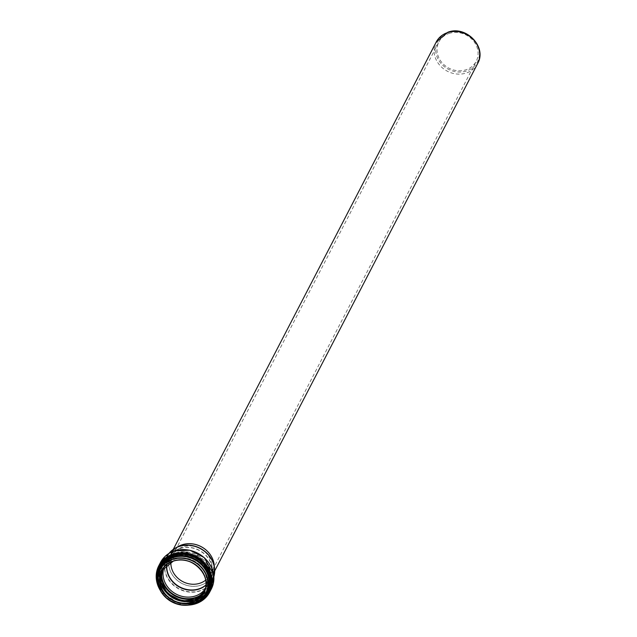 <?xml version="1.0" encoding="UTF-8"?>
<svg xmlns="http://www.w3.org/2000/svg" width="637" height="637" viewBox="0 0 637 637"><rect width="100%" height="100%" fill="white"/><g stroke="black" fill="none" stroke-linecap="round" stroke-linejoin="round"><path stroke-width="0.48" stroke-dasharray="3.19 2.39" d="M448.416 32.288A22.391 19.89 27.4 0 1 479.343 55.467A22.391 19.89 27.4 0 1 444.889 67.068A22.391 19.89 27.4 0 1 448.416 32.288M448.974 33.466A21.021 18.672 27.4 0 1 472.089 39.414A21.021 18.672 27.4 0 1 476.213 61.279A21.021 18.672 27.4 0 1 448.958 68.183A21.021 18.672 27.4 0 1 438.885 41.931A21.021 18.672 27.4 0 1 448.974 33.466M170.915 562.105A21.021 18.672 27.4 0 1 172.762 555.392A21.021 18.672 27.4 0 1 179.921 548.202A21.021 18.672 27.4 0 1 182.859 546.928A21.021 18.672 27.4 0 1 211.842 564.74A21.021 18.672 27.4 0 1 210.091 574.741A21.021 18.672 27.4 0 1 205.671 580.124M214.717 570.871L212.201 575.729L214.136 564.669A23.362 20.75 27.4 0 1 197.621 586.024A23.362 20.75 27.4 0 1 170.732 572.09A23.362 20.75 27.4 0 1 178.663 546.291L170.748 554.246A23.346 20.734 -152.6 0 0 181.927 583.396A23.346 20.734 -152.6 0 0 212.201 575.729A23.346 20.734 -152.6 0 0 214.223 565.385M178.026 546.634A23.346 20.734 -152.6 0 0 170.748 554.246L173.264 549.389M477.646 63.549A23.346 20.734 27.4 0 1 447.381 71.225A23.346 20.734 27.4 0 1 436.202 42.066M214.311 574.893A25.647 22.781 27.4 0 1 179.156 588.739A25.647 22.781 27.4 0 1 170.206 552.04M166.838 564.637A23.37 20.758 27.4 0 1 176.791 549.882A23.37 20.758 27.4 0 1 180.048 548.473A23.37 20.758 27.4 0 1 212.272 568.276A23.37 20.758 27.4 0 1 205.958 584.917M166.655 564.78A23.442 20.822 27.4 0 1 168.654 558.068A23.442 20.822 27.4 0 1 179.905 548.632A23.442 20.822 27.4 0 1 205.671 555.265A23.442 20.822 27.4 0 1 210.274 579.646A23.442 20.822 27.4 0 1 205.942 585.14M164.051 567.368A23.442 20.822 27.4 0 1 165.102 564.923A23.442 20.822 27.4 0 1 176.353 555.488A23.442 20.822 27.4 0 1 202.12 562.121A23.442 20.822 27.4 0 1 206.722 586.502A23.442 20.822 27.4 0 1 205.337 588.763M161.838 570.959A24.596 21.849 27.4 0 1 175.613 555.01A24.596 21.849 27.4 0 1 204.939 564.629A24.596 21.849 27.4 0 1 203.673 592.641M160.978 574.009A25.225 22.406 27.4 0 1 175.342 554.485A25.225 22.406 27.4 0 1 206.404 565.76A25.225 22.406 27.4 0 1 201.674 595.109M161.679 584.113A26.388 23.434 27.4 0 1 161.941 564.621A26.388 23.434 27.4 0 1 174.61 553.999A26.388 23.434 27.4 0 1 203.609 561.46A26.388 23.434 27.4 0 1 208.793 588.907A26.388 23.434 27.4 0 1 193.019 600.357M174.028 555.122A26.388 23.434 27.4 0 1 203.028 562.582A26.388 23.434 27.4 0 1 208.211 590.021A26.388 23.434 27.4 0 1 174.005 598.692A26.388 23.434 27.4 0 1 161.36 565.744A26.388 23.434 27.4 0 1 174.028 555.122M174.084 556.236A25.639 22.781 27.4 0 1 209.493 582.775A25.639 22.781 27.4 0 1 170.047 596.057A25.639 22.781 27.4 0 1 174.084 556.236M167.658 593.66L167.515 593.525A25.026 22.231 27.4 0 1 167.38 593.381A25.026 22.231 27.4 0 1 174.212 557.009A25.026 22.231 27.4 0 1 208.53 576.947A25.026 22.231 27.4 0 1 182.158 601.041A25.026 22.231 27.4 0 1 181.967 601.01L181.768 600.978M160.588 578.316A23.895 21.228 27.4 0 1 174.18 558.928A23.895 21.228 27.4 0 1 203.848 570.011A23.895 21.228 27.4 0 1 198.386 597.904M161.822 570.72L162.292 569.876A23.68 21.037 27.4 0 1 162.706 569.024A23.68 21.037 27.4 0 1 174.068 559.493A23.68 21.037 27.4 0 1 200.106 566.189A23.68 21.037 27.4 0 1 204.756 590.817A23.68 21.037 27.4 0 1 204.294 591.654L203.88 592.514M206.714 591.996A25.958 23.059 27.4 0 1 173.049 600.524A25.958 23.059 27.4 0 1 160.612 568.1C154.377 581.987 162.785 594.624 170.39 598.931C185.781 606.942 197.892 604.632 206.714 591.996M205.504 594.289A26.125 23.203 27.4 0 1 173.033 600.564A26.125 23.203 27.4 0 1 159.433 570.418M203.227 597.522A26.483 23.529 27.4 0 1 172.898 600.818A26.483 23.529 27.4 0 1 158.111 574.136M202.279 598.549A26.635 23.657 27.4 0 1 192.884 603.366A26.635 23.657 27.4 0 1 159.298 585.96A26.635 23.657 27.4 0 1 157.817 575.506M200.551 600.126A27.184 24.15 27.4 0 1 193.393 603.231A27.184 24.15 27.4 0 1 159.115 585.467A27.184 24.15 27.4 0 1 157.522 577.823M199.588 600.866A27.359 24.302 27.4 0 1 172.922 600.779A27.359 24.302 27.4 0 1 157.474 579.033M191.387 604.624A28.291 25.13 27.4 0 1 159.139 587.911M188.95 605.086A28.665 25.464 27.4 0 1 160.158 590.165M211.341 588.946A28.665 25.464 27.4 0 1 174.172 598.358A28.665 25.464 27.4 0 1 160.444 562.567M174.689 551.347A27.893 24.779 27.4 0 1 213.212 580.219A27.893 24.779 27.4 0 1 170.294 594.671A27.893 24.779 27.4 0 1 174.689 551.347M175.533 552.988A25.91 23.02 27.4 0 1 211.325 579.805A25.91 23.02 27.4 0 1 171.457 593.23A25.91 23.02 27.4 0 1 175.533 552.988M168.932 553.457L163.311 563.419L175.637 553.083A25.719 22.844 27.4 0 1 203.936 560.337A25.719 22.844 27.4 0 1 208.984 587.091A25.719 22.844 27.4 0 1 175.637 595.539A25.719 22.844 27.4 0 1 163.311 563.419A25.719 22.844 27.4 0 1 175.661 553.067L185.208 551.833L199.365 556.587L209.223 568.1L208.984 587.091L212.36 580.57A25.719 22.844 27.4 0 1 179.013 589.018A25.719 22.844 27.4 0 1 166.695 556.897A25.719 22.844 27.4 0 1 168.956 553.449M213.881 576.732A25.719 22.844 27.4 0 1 212.36 580.57L213.881 576.756M210.091 574.741L476.213 61.279M172.762 555.392L438.885 41.931M179.921 548.202L176.791 549.882L168.654 558.068L165.102 564.923L176.242 555.599C194.349 548.314 216.285 570.752 206.722 586.502L210.274 579.646L212.272 568.276L211.842 564.74M174.721 553.895C180.574 551.116 195.933 551.212 206.539 564.796C211.834 572.822 212.583 580.856 208.793 588.907L208.211 590.021C195.575 617.771 145.977 592.06 161.36 565.744L161.941 564.621C164.696 559.485 168.948 555.902 174.721 553.895M159.298 585.96C166.225 599.99 177.42 605.787 192.884 603.366L193.393 603.231C177.612 605.707 166.193 599.783 159.115 585.467L159.298 585.96M188.456 605.15L181.051 604.624L161.671 592.474L160.389 590.603"/><path stroke-width="0.96" d="M205.671 580.124A21.021 18.672 27.4 0 1 182.835 581.645A21.021 18.672 27.4 0 1 170.915 562.105M170.206 552.04A25.647 22.781 27.4 0 1 175.605 547.931L178.663 546.291A23.362 20.75 27.4 0 1 181.919 544.874A23.362 20.75 27.4 0 1 214.136 564.669L214.55 568.116A25.647 22.781 27.4 0 1 214.311 574.893M214.223 565.385A23.346 20.734 -152.6 0 0 181.951 544.842A23.346 20.734 -152.6 0 0 178.026 546.634M447.405 32.67A23.346 20.734 27.4 0 1 473.068 39.271A23.346 20.734 27.4 0 1 477.646 63.549C487.305 46.939 465.942 25.05 447.851 32.24L436.202 42.066A23.346 20.734 27.4 0 1 447.405 32.67M168.932 553.457L175.605 547.931A25.647 22.781 27.4 0 1 179.18 546.387A25.647 22.781 27.4 0 1 214.55 568.116L213.881 576.756M205.958 584.917A23.37 20.758 27.4 0 1 180.024 587.067A23.37 20.758 27.4 0 1 166.838 564.637M205.942 585.14A23.442 20.822 27.4 0 1 179.881 587.346A23.442 20.822 27.4 0 1 166.655 564.78M205.337 588.763A23.442 20.822 27.4 0 1 176.33 594.202A23.442 20.822 27.4 0 1 164.051 567.368M203.673 592.641A24.596 21.849 27.4 0 1 175.589 595.627A24.596 21.849 27.4 0 1 161.838 570.959M201.674 595.109A25.225 22.406 27.4 0 1 175.318 596.144A25.225 22.406 27.4 0 1 160.978 574.009M193.019 600.357A26.388 23.434 27.4 0 1 161.679 584.113M181.967 601.01A25.026 22.231 27.4 0 1 167.515 593.525L181.967 601.01M198.386 597.904A23.895 21.228 27.4 0 1 181.768 600.978A23.895 21.228 27.4 0 1 167.658 593.66A23.895 21.228 27.4 0 1 160.588 578.316M181.768 600.978L194.986 599.648L204.294 591.654A23.68 21.037 27.4 0 1 174.052 598.597A23.68 21.037 27.4 0 1 162.284 569.884L161.129 582.099L167.658 593.66M161.822 570.72L173.176 561.205A23.68 21.037 27.4 0 1 199.23 567.886A23.68 21.037 27.4 0 1 203.88 592.514A23.68 21.037 27.4 0 1 173.168 600.293A23.68 21.037 27.4 0 1 161.822 570.72A23.68 21.037 27.4 0 1 173.192 561.181C191.474 553.864 213.554 576.421 203.88 592.514M173.065 561.086A23.895 21.228 27.4 0 1 206.062 585.817A23.895 21.228 27.4 0 1 169.299 598.199A23.895 21.228 27.4 0 1 173.065 561.086M172.309 559.485A25.751 22.876 27.4 0 1 207.869 586.144A25.751 22.876 27.4 0 1 168.248 599.481A25.751 22.876 27.4 0 1 172.309 559.485M172.261 559.214A25.958 23.059 27.4 0 1 200.806 566.556A25.958 23.059 27.4 0 1 205.902 593.565A25.958 23.059 27.4 0 1 172.237 602.092A25.958 23.059 27.4 0 1 159.799 569.669A25.958 23.059 27.4 0 1 172.261 559.214M173.073 557.654A25.958 23.059 27.4 0 1 201.618 564.995A25.958 23.059 27.4 0 1 206.714 591.996L205.902 593.565C200.703 602.379 192.493 606.201 181.258 605.039C173.129 603.669 166.679 599.688 161.917 593.095C156.829 585.244 156.121 577.441 159.799 569.669L160.612 568.1A25.958 23.059 27.4 0 1 173.073 557.654M159.433 570.418A26.125 23.203 27.4 0 1 173.057 557.431A26.125 23.203 27.4 0 1 202.789 565.911A26.125 23.203 27.4 0 1 205.504 594.289M158.111 574.136A26.483 23.529 27.4 0 1 172.922 557.072A26.483 23.529 27.4 0 1 204.469 567.392A26.483 23.529 27.4 0 1 203.227 597.522M157.817 575.506A26.635 23.657 27.4 0 1 172.89 556.897A26.635 23.657 27.4 0 1 205.074 567.909A26.635 23.657 27.4 0 1 202.279 598.549M157.522 577.823A27.184 24.15 27.4 0 1 172.985 555.806A27.184 24.15 27.4 0 1 206.73 568.395A27.184 24.15 27.4 0 1 200.551 600.126M157.474 579.033A27.359 24.302 27.4 0 1 172.945 555.599A27.359 24.302 27.4 0 1 207.256 568.849A27.359 24.302 27.4 0 1 199.588 600.866M159.139 587.911A28.291 25.13 27.4 0 1 172.587 554.747A28.291 25.13 27.4 0 1 210.122 572.727A28.291 25.13 27.4 0 1 191.387 604.624M160.158 590.165A28.665 25.464 27.4 0 1 158.764 565.791A28.665 25.464 27.4 0 1 172.523 554.254A28.665 25.464 27.4 0 1 204.039 562.36A28.665 25.464 27.4 0 1 209.669 592.171A28.665 25.464 27.4 0 1 188.95 605.086M174.204 551.029A28.665 25.464 27.4 0 1 205.711 559.135A28.665 25.464 27.4 0 1 211.341 588.946L213.642 574.463L204.143 557.518L189.834 550.233L174.275 550.957C168.025 553.131 163.414 557.001 160.444 562.567A28.665 25.464 27.4 0 1 174.204 551.029M168.956 553.449A25.719 22.844 27.4 0 1 179.037 546.546A25.719 22.844 27.4 0 1 205.64 552.239A25.719 22.844 27.4 0 1 213.881 576.732M214.717 570.871L477.646 63.549M173.264 549.389L436.202 42.066M211.341 588.946L209.669 592.171L188.456 605.15M160.389 590.603L158.764 565.791L160.444 562.567"/></g></svg>
